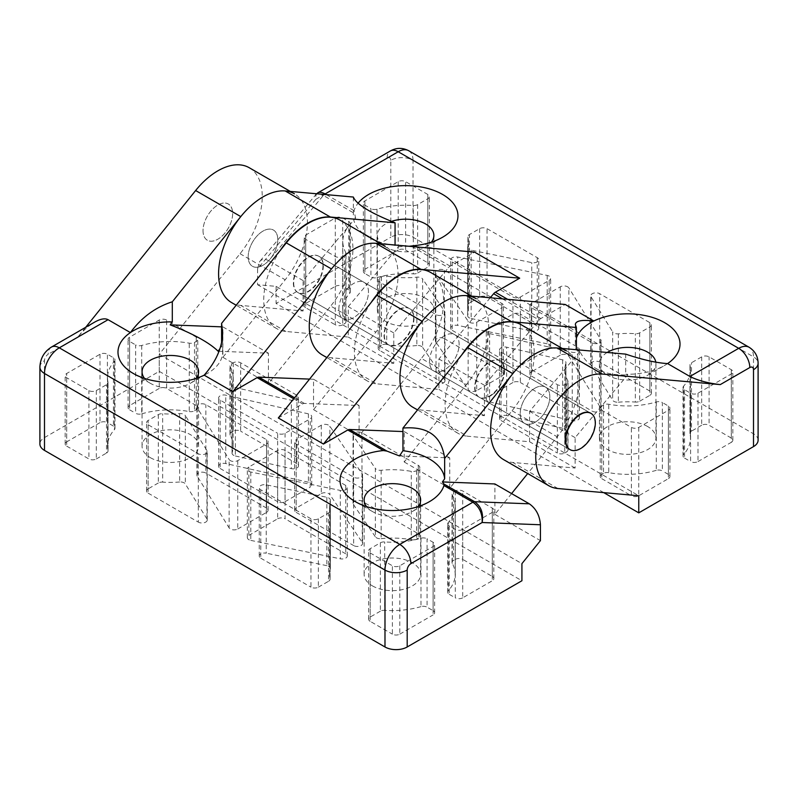 <?xml version="1.0" encoding="UTF-8"?>
<svg xmlns="http://www.w3.org/2000/svg" width="798" height="798" viewBox="0 0 798 798"><rect width="100%" height="100%" fill="white"/><g stroke="black" fill="none" stroke-linecap="round" stroke-linejoin="round"><path stroke-width="0.6" stroke-dasharray="3.99 2.99" d="M113.446 357.733L113.446 426.112A5.237 3.022 180 0 1 114.982 428.247A5.237 3.022 180 0 1 114.413 429.623L114.413 361.245A5.237 3.022 180 0 0 114.982 359.868A5.237 3.022 180 0 0 113.446 357.733L107.411 354.252A5.237 3.022 180 0 0 100.009 354.252L66.703 373.484A5.237 3.022 180 0 0 65.167 375.619A5.237 3.022 180 0 0 66.703 377.753L88.907 390.571A5.237 3.022 180 0 0 96.309 390.571L106.503 384.696A5.237 3.022 180 0 0 108.029 382.551A5.237 3.022 180 0 0 107.999 382.182A62.803 36.259 180 0 1 107.521 377.753A62.803 36.259 180 0 1 114.413 361.245M107.999 382.182L107.999 450.561A62.803 36.259 180 0 1 107.521 446.132A62.803 36.259 180 0 1 114.413 429.623M141.735 345.464L141.735 413.843A5.237 3.022 180 0 1 135.66 413.294L135.66 344.916A5.237 3.022 180 0 0 141.735 345.464A62.803 36.259 180 0 1 189.236 343.17A5.237 3.022 180 0 0 194.503 342.432L196.238 341.434A5.237 3.022 180 0 0 197.774 339.29A5.237 3.022 180 0 0 196.238 337.155L166.632 320.068A5.237 3.022 180 0 0 159.231 320.068L129.625 337.155A5.237 3.022 180 0 0 128.089 339.29A5.237 3.022 180 0 0 129.625 341.434L135.66 344.916M141.735 413.843A62.803 36.259 180 0 1 189.236 411.549L189.236 343.17M235.36 387.599L235.36 455.967A5.237 3.022 180 0 1 232.038 453.154A5.237 3.022 180 0 1 232.128 452.616L232.128 384.237A5.237 3.022 180 0 0 232.038 384.786A5.237 3.022 180 0 0 235.36 387.599L291.35 400.257A5.237 3.022 180 0 0 298.492 397.444A5.237 3.022 180 0 0 296.956 395.309L240.647 362.801A5.237 3.022 180 0 0 233.245 362.801L231.52 363.798A5.237 3.022 180 0 0 229.984 365.933A5.237 3.022 180 0 0 230.223 366.841A62.803 36.259 180 0 1 233.136 377.753A62.803 36.259 180 0 1 232.128 384.237M230.223 366.841L230.223 435.219A62.803 36.259 180 0 1 233.136 446.132A62.803 36.259 180 0 1 232.128 452.616M179.64 413.613L179.64 481.992A5.237 3.022 180 0 1 185.345 483.967L185.345 415.588A5.237 3.022 180 0 0 179.64 413.613A62.803 36.259 180 0 1 162.652 413.743A5.237 3.022 180 0 0 158.313 414.601L148.129 420.486A5.237 3.022 180 0 0 146.593 422.621A5.237 3.022 180 0 0 148.129 424.765L198.313 453.733A5.237 3.022 180 0 0 204.019 454.391A5.237 3.022 180 0 0 207.251 451.598A5.237 3.022 180 0 0 206.941 450.591L185.345 415.588M179.64 481.992A62.803 36.259 180 0 1 162.652 482.122L162.652 413.743M148.129 424.765L148.129 493.134A5.237 3.022 180 0 1 146.593 490.999A5.237 3.022 180 0 1 148.129 488.865L148.129 420.486M148.129 493.134L198.313 522.111L198.313 453.733M158.313 414.601L158.313 482.98A5.237 3.022 180 0 1 162.652 482.122M107.999 450.561A5.237 3.022 180 0 1 108.029 450.93A5.237 3.022 180 0 1 106.503 453.065L106.503 384.696M194.503 342.432L194.503 410.8A5.237 3.022 180 0 1 189.236 411.549M194.503 410.8L196.238 409.803L196.238 341.434M196.238 337.155L196.238 405.534A5.237 3.022 180 0 1 197.774 407.668A5.237 3.022 180 0 1 196.238 409.803M196.238 405.534L166.632 388.436L166.632 320.068M159.231 320.068L159.231 388.436A5.237 3.022 180 0 1 166.632 388.436M159.231 388.436L129.625 405.534L129.625 337.155M129.625 341.434L129.625 409.803A5.237 3.022 180 0 1 128.089 407.668A5.237 3.022 180 0 1 129.625 405.534M100.009 354.252L100.009 422.631A5.237 3.022 180 0 1 107.411 422.631L107.411 354.252M100.009 422.631L66.703 441.853L66.703 373.484M66.703 377.753L66.703 446.132A5.237 3.022 180 0 1 65.167 443.997A5.237 3.022 180 0 1 66.703 441.853M66.703 446.132L88.907 458.95L88.907 390.571M96.309 390.571L96.309 458.95A5.237 3.022 180 0 1 88.907 458.95M206.941 450.591L206.941 518.959A5.237 3.022 180 0 1 207.251 519.977A5.237 3.022 180 0 1 204.019 522.77A5.237 3.022 180 0 1 198.313 522.111M237.744 460.626L237.744 529.004A5.237 3.022 180 0 1 229.116 527.877L229.116 459.498A5.237 3.022 180 0 0 237.744 460.626L266.552 443.987A5.237 3.022 180 0 0 268.088 441.853A5.237 3.022 180 0 0 266.552 439.718L205.854 404.676A5.237 3.022 180 0 0 200.148 404.017A5.237 3.022 180 0 0 196.916 406.81A5.237 3.022 180 0 0 197.226 407.828L229.116 459.498M197.226 407.828L197.226 476.197L229.116 527.877M266.552 439.718L266.552 508.097A5.237 3.022 180 0 1 268.088 510.231A5.237 3.022 180 0 1 266.552 512.366L266.552 443.987M237.744 529.004L266.552 512.366M285.056 433.304L285.056 501.683A5.237 3.022 180 0 1 277.654 501.683L277.654 433.304A5.237 3.022 180 0 0 285.056 433.304L310.193 418.8A5.237 3.022 180 0 0 311.719 416.666A5.237 3.022 180 0 0 308.397 413.853L225.764 395.16A5.237 3.022 180 0 0 218.622 397.973A5.237 3.022 180 0 0 220.158 400.107L277.654 433.304M285.056 501.683L310.193 487.179L310.193 418.8M308.397 413.853L308.397 482.221A5.237 3.022 180 0 1 311.719 485.034A5.237 3.022 180 0 1 310.193 487.179M308.397 482.221L225.764 463.538L225.764 395.16M296.956 395.309L296.956 463.678A5.237 3.022 180 0 1 298.492 465.823A5.237 3.022 180 0 1 291.35 468.635L291.35 400.257M235.36 455.967L291.35 468.635M233.245 362.801L233.245 431.169A5.237 3.022 180 0 1 240.647 431.169L240.647 362.801M296.956 463.678L240.647 431.169M230.223 435.219A5.237 3.022 180 0 1 229.984 434.312A5.237 3.022 180 0 1 231.52 432.167L231.52 363.798M233.245 431.169L231.52 432.167M197.226 476.197A5.237 3.022 180 0 1 196.916 475.189A5.237 3.022 180 0 1 200.148 472.396A5.237 3.022 180 0 1 205.854 473.044L205.854 404.676M266.552 508.097L205.854 473.044M220.158 400.107L220.158 468.486A5.237 3.022 180 0 1 218.622 466.351A5.237 3.022 180 0 1 225.764 463.538M220.158 468.486L277.654 501.683M206.941 518.959L185.345 483.967M158.313 482.98L148.129 488.865M96.309 458.95L106.503 453.065M113.446 426.112L107.411 422.631M129.625 409.803L135.66 413.294M420.975 538.241L420.975 606.62A5.237 3.022 180 0 1 427.06 607.168L427.06 538.8L433.095 542.281A5.237 3.022 180 0 1 434.631 544.416A5.237 3.022 180 0 1 433.095 546.55L399.788 565.782A5.237 3.022 180 0 1 392.387 565.782L370.182 552.964A5.237 3.022 180 0 1 368.646 550.829A5.237 3.022 180 0 1 370.182 548.695L380.367 542.81A5.237 3.022 180 0 1 384.706 541.942A62.803 36.259 0 0 0 420.975 538.241A5.237 3.022 180 0 1 427.06 538.8M433.095 542.281L433.095 610.66L427.06 607.168M449.264 525.972L449.264 594.35A5.237 3.022 180 0 1 447.738 592.216A5.237 3.022 180 0 1 448.306 590.839L448.306 522.461A62.803 36.259 0 0 0 455.189 505.952A62.803 36.259 0 0 0 452.276 495.049A5.237 3.022 180 0 1 452.037 494.132A5.237 3.022 180 0 1 453.573 491.997L455.299 490.999A5.237 3.022 180 0 1 462.7 490.999L492.306 508.097A5.237 3.022 180 0 1 493.842 510.231A5.237 3.022 180 0 1 492.306 512.366L462.7 529.463A5.237 3.022 180 0 1 455.299 529.463L449.264 525.972A5.237 3.022 180 0 1 447.738 523.837A5.237 3.022 180 0 1 448.306 522.461M452.276 495.049L452.276 563.418A62.803 36.259 180 0 1 455.189 574.331A62.803 36.259 180 0 1 448.306 590.839M381.155 470.281L381.155 538.66A5.237 3.022 180 0 1 375.339 536.785L375.339 468.406L353.414 436.087A5.237 3.022 180 0 1 353.045 434.99A5.237 3.022 180 0 1 356.277 432.197A5.237 3.022 180 0 1 361.983 432.845L418.292 465.364A5.237 3.022 180 0 1 419.828 467.498A5.237 3.022 180 0 1 418.292 469.633L416.566 470.63A5.237 3.022 180 0 1 411.289 471.379A62.803 36.259 0 0 0 381.155 470.281A5.237 3.022 180 0 1 375.339 468.406M381.155 538.66A62.803 36.259 180 0 1 411.289 539.747L411.289 471.379M326.851 497.284L326.851 565.662A5.237 3.022 180 0 1 330.332 568.505A5.237 3.022 180 0 1 330.272 568.954L330.272 500.585A62.803 36.259 0 0 0 329.584 505.952A62.803 36.259 0 0 0 330.053 510.391A5.237 3.022 180 0 1 330.093 510.76A5.237 3.022 180 0 1 328.557 512.895L318.372 518.78A5.237 3.022 180 0 1 310.961 518.78L260.776 489.802A5.237 3.022 180 0 1 259.25 487.668A5.237 3.022 180 0 1 266.233 484.815L326.851 497.284A5.237 3.022 180 0 1 330.332 500.137A5.237 3.022 180 0 1 330.272 500.585M330.053 510.391L330.053 578.759A62.803 36.259 180 0 1 329.584 574.331A62.803 36.259 180 0 1 330.272 568.954M318.372 518.78L318.372 587.148A5.237 3.022 180 0 1 310.961 587.148L310.961 518.78M318.372 587.148L328.557 581.273L328.557 512.895M330.053 578.759A5.237 3.022 180 0 1 330.093 579.129A5.237 3.022 180 0 1 328.557 581.273M380.367 542.81L380.367 611.188A5.237 3.022 180 0 1 384.706 610.32L384.706 541.942M380.367 611.188L370.182 617.063L370.182 548.695M452.276 563.418A5.237 3.022 180 0 1 452.037 562.51A5.237 3.022 180 0 1 453.573 560.376L453.573 491.997M455.299 490.999L455.299 559.378L453.573 560.376M455.299 559.378A5.237 3.022 180 0 1 462.7 559.378L462.7 490.999M492.306 508.097L492.306 576.465L462.7 559.378M492.306 576.465A5.237 3.022 180 0 1 493.842 578.61A5.237 3.022 180 0 1 492.306 580.745L492.306 512.366M462.7 529.463L462.7 597.832L492.306 580.745M462.7 597.832A5.237 3.022 180 0 1 455.299 597.832L455.299 529.463M449.264 594.35L455.299 597.832M433.095 610.66A5.237 3.022 180 0 1 434.631 612.794A5.237 3.022 180 0 1 433.095 614.929L433.095 546.55M399.788 565.782L399.788 634.161A5.237 3.022 180 0 1 392.387 634.161L392.387 565.782M370.182 552.964L370.182 621.343L392.387 634.161M370.182 621.343A5.237 3.022 180 0 1 368.646 619.208A5.237 3.022 180 0 1 370.182 617.063M260.776 489.802L260.776 558.181A5.237 3.022 180 0 1 259.25 556.036A5.237 3.022 180 0 1 266.233 553.194L266.233 484.815M326.851 565.662L266.233 553.194M250.791 472.017L250.791 540.396A5.237 3.022 180 0 1 247.32 537.543A5.237 3.022 180 0 1 248.846 535.408L248.846 467.039L277.654 450.401A5.237 3.022 180 0 1 285.056 450.401L345.763 485.443A5.237 3.022 180 0 1 347.29 487.588A5.237 3.022 180 0 1 340.307 490.431L250.791 472.017A5.237 3.022 180 0 1 247.32 469.174A5.237 3.022 180 0 1 248.846 467.039M277.654 450.401L277.654 518.78L248.846 535.408M277.654 518.78A5.237 3.022 180 0 1 285.056 518.78L285.056 450.401M296.158 443.987L296.158 512.366A5.237 3.022 180 0 1 294.632 510.231A5.237 3.022 180 0 1 296.158 508.097L296.158 439.718L321.295 425.214A5.237 3.022 180 0 1 329.863 426.242L362.232 473.952A5.237 3.022 180 0 1 362.601 475.049A5.237 3.022 180 0 1 359.369 477.842A5.237 3.022 180 0 1 353.664 477.194L296.158 443.987A5.237 3.022 180 0 1 294.632 441.853A5.237 3.022 180 0 1 296.158 439.718M321.295 425.214L321.295 493.583L296.158 508.097M321.295 493.583A5.237 3.022 180 0 1 329.863 494.62L329.863 426.242M362.232 473.952L362.232 542.331L329.863 494.62M353.414 436.087L353.414 504.466A5.237 3.022 180 0 1 353.045 503.358A5.237 3.022 180 0 1 356.277 500.565A5.237 3.022 180 0 1 361.983 501.224L361.983 432.845M418.292 465.364L418.292 533.732L361.983 501.224M418.292 533.732A5.237 3.022 180 0 1 419.828 535.867A5.237 3.022 180 0 1 418.292 538.012L418.292 469.633M416.566 470.63L416.566 539.009A5.237 3.022 180 0 1 411.289 539.747M345.763 485.443L345.763 553.822A5.237 3.022 180 0 1 347.29 555.957A5.237 3.022 180 0 1 340.307 558.809L340.307 490.431M250.791 540.396L340.307 558.809M362.232 542.331A5.237 3.022 180 0 1 362.601 543.428A5.237 3.022 180 0 1 359.369 546.221A5.237 3.022 180 0 1 353.664 545.563L353.664 477.194M296.158 512.366L353.664 545.563M345.763 553.822L285.056 518.78M260.776 558.181L310.961 587.148M353.414 504.466L375.339 536.785M416.566 539.009L418.292 538.012M420.975 606.62A62.803 36.259 180 0 1 384.706 610.32M399.788 634.161L433.095 614.929M249.245 167.73A62.803 36.259 -60 0 1 240.048 253.714L159.231 354.252L159.231 371.349L44.498 437.583A15.701 9.067 0 0 0 39.9 443.997M85.705 327.29L77.735 337.195C83.062 330.661 88.678 325.654 94.583 322.163M278.312 417.972L302.642 403.928A5.237 3.022 120 0 1 304.377 403.429L359.08 405.534L359.08 435.927L421.394 358.412L466.541 384.476L404.227 462.002L404.227 431.598L402.94 431.548M159.231 371.349L521.922 580.745M372.397 585.872A28.259 16.319 0 0 0 403.199 589.413A28.259 16.319 0 0 0 420.646 574.331A28.259 16.319 0 0 0 392.387 558.011A28.259 16.319 0 0 0 364.127 574.331A28.259 16.319 0 0 0 372.397 585.872M150.343 457.673A28.259 16.319 0 0 0 181.146 461.204A28.259 16.319 0 0 0 198.592 446.132A28.259 16.319 0 0 0 170.333 429.813A28.259 16.319 0 0 0 142.064 446.132A28.259 16.319 0 0 0 150.343 457.673M380.935 243.759L385.065 246.143A62.803 36.259 -60 0 1 375.868 332.128L313.554 409.643L313.554 379.25L359.08 405.534M313.554 379.25L309.564 379.1M366.551 506.6A28.259 16.319 0 0 0 372.397 511.508A28.259 16.319 0 0 0 412.366 511.508A28.259 16.319 0 0 0 418.212 506.6M372.397 511.508L355.379 501.683M338.861 309.085A20.938 12.09 -60 0 1 347.998 288.018A20.938 12.09 -60 0 1 364.127 282.412A20.938 12.09 -60 0 1 364.127 306.582A20.938 12.09 -60 0 1 343.2 318.671A20.938 12.09 -60 0 1 338.861 309.085M293.704 283.021A20.938 12.09 120 0 0 298.043 292.607A20.938 12.09 120 0 0 318.981 280.517A20.938 12.09 120 0 0 318.981 256.338A20.938 12.09 120 0 0 302.851 261.953A20.938 12.09 120 0 0 293.704 283.021M429.533 361.434A20.938 12.09 -60 0 1 438.671 340.367A20.938 12.09 -60 0 1 454.8 334.761A20.938 12.09 -60 0 1 454.8 358.93A20.938 12.09 -60 0 1 433.873 371.02A20.938 12.09 -60 0 1 429.533 361.434M384.377 335.369A20.938 12.09 120 0 0 388.716 344.955A20.938 12.09 120 0 0 409.653 332.866A20.938 12.09 120 0 0 409.653 308.686A20.938 12.09 120 0 0 393.524 314.302A20.938 12.09 120 0 0 384.377 335.369M549.812 396.686A20.938 12.09 -60 0 1 540.675 417.763A20.938 12.09 -60 0 1 524.545 423.369A20.938 12.09 -60 0 1 520.206 413.783A20.938 12.09 -60 0 1 529.343 392.716A20.938 12.09 -60 0 1 545.473 387.11A20.938 12.09 -60 0 1 549.812 396.686A20.938 12.09 120 0 0 545.473 387.11A20.938 12.09 120 0 0 524.545 399.19A20.938 12.09 120 0 0 524.545 423.369A20.938 12.09 120 0 0 540.675 417.763A20.938 12.09 120 0 0 549.812 396.686M475.049 387.718A20.938 12.09 120 0 0 479.389 397.304A20.938 12.09 120 0 0 500.326 385.215A20.938 12.09 120 0 0 500.326 361.035A20.938 12.09 120 0 0 484.196 366.651A20.938 12.09 120 0 0 475.049 387.718M248.188 256.737A20.938 12.09 -60 0 1 257.325 235.669A20.938 12.09 -60 0 1 273.455 230.063A20.938 12.09 -60 0 1 273.455 254.233A20.938 12.09 -60 0 1 252.527 266.323A20.938 12.09 -60 0 1 248.188 256.737A20.938 12.09 120 0 0 252.527 266.323A20.938 12.09 120 0 0 268.657 260.707A20.938 12.09 120 0 0 277.794 239.639A20.938 12.09 120 0 0 273.455 230.063A20.938 12.09 120 0 0 257.325 235.669A20.938 12.09 120 0 0 248.188 256.737M203.031 230.672A20.938 12.09 120 0 0 207.37 240.248A20.938 12.09 120 0 0 228.308 228.168A20.938 12.09 120 0 0 228.308 203.989A20.938 12.09 120 0 0 212.178 209.595A20.938 12.09 120 0 0 203.031 230.672A20.938 12.09 120 0 0 207.37 240.248A20.938 12.09 120 0 0 228.308 228.168A20.938 12.09 120 0 0 228.308 203.989A20.938 12.09 120 0 0 212.178 209.595A20.938 12.09 120 0 0 203.031 230.672M220.058 348.377L221.595 346.023A52.339 30.214 180 0 1 222.672 352.118A52.339 30.214 180 0 1 207.34 373.484A52.339 30.214 180 0 1 204.168 375.17M221.595 346.023L221.595 342.601M511.588 493.583L494.9 514.351L494.9 483.947M562.281 348.457L566.41 350.841A62.803 36.259 -60 0 1 557.213 436.825L527.707 473.543M290.263 191.41L294.392 193.794A62.803 36.259 -60 0 1 285.195 279.779L222.881 357.295L222.881 326.901L221.595 326.851M521.264 324.776A62.803 36.259 -60 0 1 512.067 410.761L449.753 488.276L449.753 457.882L399.509 455.947M144.498 378.392A28.259 16.319 0 0 0 150.343 383.309A28.259 16.319 0 0 0 190.313 383.309A28.259 16.319 0 0 0 196.158 378.392M150.343 383.309L133.316 373.484M218.163 351.25L268.407 353.185L268.407 383.579L330.721 306.063L375.868 332.128M222.881 326.901L268.407 353.185M339.918 220.078A62.803 36.259 -60 0 1 330.721 306.063M471.608 296.108L475.738 298.492A62.803 36.259 -60 0 1 466.541 384.476M430.591 272.427A62.803 36.259 -60 0 1 421.394 358.412M222.881 357.295L268.407 383.579M313.554 409.643L359.08 435.927M404.227 462.002L449.753 488.276M404.227 431.598L449.753 457.882M494.9 514.351L540.426 540.625M159.231 354.252L521.922 563.647M684.554 389.713L684.554 458.082A5.237 3.022 180 0 1 683.018 455.947A5.237 3.022 180 0 1 683.587 454.571L683.587 386.192A5.237 3.022 180 0 0 683.018 387.569A5.237 3.022 180 0 0 684.554 389.713L690.589 393.195A5.237 3.022 180 0 0 697.991 393.195L731.297 373.963A5.237 3.022 180 0 0 732.833 371.828A5.237 3.022 180 0 0 731.297 369.693L709.093 356.866A5.237 3.022 180 0 0 701.691 356.866L691.497 362.751A5.237 3.022 180 0 0 689.971 364.886A5.237 3.022 180 0 0 690.001 365.255A62.803 36.259 180 0 1 690.479 369.693A62.803 36.259 180 0 1 683.587 386.192M690.001 365.255L690.001 433.633A62.803 36.259 180 0 1 690.479 438.062A62.803 36.259 180 0 1 683.587 454.571M656.265 401.973L656.265 470.351A5.237 3.022 180 0 1 662.34 470.91L662.34 402.531A5.237 3.022 180 0 0 656.265 401.973A62.803 36.259 180 0 1 608.764 404.267A5.237 3.022 180 0 0 603.497 405.015L601.762 406.012A5.237 3.022 180 0 0 600.226 408.147A5.237 3.022 180 0 0 601.762 410.292L631.368 427.379A5.237 3.022 180 0 0 638.769 427.379L668.375 410.292A5.237 3.022 180 0 0 669.911 408.147A5.237 3.022 180 0 0 668.375 406.012L662.34 402.531M656.265 470.351A62.803 36.259 180 0 1 608.764 472.645L608.764 404.267M562.64 359.848L562.64 428.227A5.237 3.022 180 0 1 565.962 431.04A5.237 3.022 180 0 1 565.872 431.578L565.872 363.2A5.237 3.022 180 0 0 565.962 362.661A5.237 3.022 180 0 0 562.64 359.848L506.65 347.19A5.237 3.022 180 0 0 499.508 350.003A5.237 3.022 180 0 0 501.044 352.137L557.353 384.646A5.237 3.022 180 0 0 564.755 384.646L566.48 383.648A5.237 3.022 180 0 0 568.016 381.514A5.237 3.022 180 0 0 567.777 380.606A62.803 36.259 180 0 1 564.864 369.693A62.803 36.259 180 0 1 565.872 363.2M567.777 380.606L567.777 448.975A62.803 36.259 180 0 1 564.864 438.062A62.803 36.259 180 0 1 565.872 431.578M618.36 333.833L618.36 402.202A5.237 3.022 180 0 1 612.655 400.227L612.655 331.858A5.237 3.022 180 0 0 618.36 333.833A62.803 36.259 180 0 1 635.348 333.704A5.237 3.022 180 0 0 639.687 332.836L649.871 326.951A5.237 3.022 180 0 0 651.407 324.816A5.237 3.022 180 0 0 649.871 322.681L599.687 293.704A5.237 3.022 180 0 0 593.981 293.056A5.237 3.022 180 0 0 590.749 295.839A5.237 3.022 180 0 0 591.059 296.856L612.655 331.858M618.36 402.202A62.803 36.259 180 0 1 635.348 402.072L635.348 333.704M649.871 322.681L649.871 391.06A5.237 3.022 180 0 1 651.407 393.195A5.237 3.022 180 0 1 649.871 395.329L649.871 326.951M649.871 391.06L599.687 362.083L599.687 293.704M639.687 332.836L639.687 401.214A5.237 3.022 180 0 1 635.348 402.072M690.001 433.633A5.237 3.022 180 0 1 689.971 433.264A5.237 3.022 180 0 1 691.497 431.129L691.497 362.751M603.497 405.015L603.497 473.394A5.237 3.022 180 0 1 608.764 472.645M603.497 473.394L601.762 474.391L601.762 406.012M601.762 410.292L601.762 478.66A5.237 3.022 180 0 1 600.226 476.526A5.237 3.022 180 0 1 601.762 474.391M601.762 478.66L631.368 495.758L631.368 427.379M638.769 427.379L638.769 495.758A5.237 3.022 180 0 1 631.368 495.758M317.584 192.996C315.998 194.143 315.429 196.238 315.868 199.291L257.574 268.836L257.574 284.706L276.078 286.362L638.769 495.758L668.375 478.66L668.375 410.292M668.375 406.012L668.375 474.391A5.237 3.022 180 0 1 669.911 476.526A5.237 3.022 180 0 1 668.375 478.66M697.991 393.195L697.991 461.573A5.237 3.022 180 0 1 690.589 461.573L690.589 393.195M697.991 461.573L731.297 442.341L731.297 373.963M731.297 369.693L731.297 438.062A5.237 3.022 180 0 1 732.833 440.207A5.237 3.022 180 0 1 731.297 442.341M731.297 438.062L709.093 425.244L709.093 356.866M701.691 356.866L701.691 425.244A5.237 3.022 180 0 1 709.093 425.244M591.059 296.856L591.059 365.235A5.237 3.022 180 0 1 590.749 364.217A5.237 3.022 180 0 1 593.981 361.424A5.237 3.022 180 0 1 599.687 362.083M560.256 286.821L560.256 355.19A5.237 3.022 180 0 1 568.884 356.317L568.884 287.938A5.237 3.022 180 0 0 560.256 286.821L531.448 303.449A5.237 3.022 180 0 0 529.912 305.584A5.237 3.022 180 0 0 531.448 307.729L592.146 342.771A5.237 3.022 180 0 0 597.852 343.429A5.237 3.022 180 0 0 601.084 340.636A5.237 3.022 180 0 0 600.774 339.619L568.884 287.938M600.774 339.619L600.774 407.997L568.884 356.317M531.448 307.729L531.448 376.097A5.237 3.022 180 0 1 529.912 373.963A5.237 3.022 180 0 1 531.448 371.828L531.448 303.449M560.256 355.19L531.448 371.828M512.944 314.133L512.944 382.511A5.237 3.022 180 0 1 520.346 382.511L520.346 314.133A5.237 3.022 180 0 0 512.944 314.133L487.807 328.646A5.237 3.022 180 0 0 486.281 330.781A5.237 3.022 180 0 0 489.603 333.594L572.236 352.287A5.237 3.022 180 0 0 579.378 349.474A5.237 3.022 180 0 0 577.842 347.329L520.346 314.133M512.944 382.511L487.807 397.015L487.807 328.646M489.603 333.594L489.603 401.973A5.237 3.022 180 0 1 486.281 399.16A5.237 3.022 180 0 1 487.807 397.015M489.603 401.973L572.236 420.656L572.236 352.287M501.044 352.137L501.044 420.516A5.237 3.022 180 0 1 499.508 418.371A5.237 3.022 180 0 1 506.65 415.559L506.65 347.19M562.64 428.227L506.65 415.559M564.755 384.646L564.755 453.025A5.237 3.022 180 0 1 557.353 453.025L557.353 384.646M501.044 420.516L557.353 453.025M567.777 448.975A5.237 3.022 180 0 1 568.016 449.882A5.237 3.022 180 0 1 566.48 452.027L566.48 383.648M564.755 453.025L566.48 452.027M600.774 407.997A5.237 3.022 180 0 1 601.084 409.005A5.237 3.022 180 0 1 597.852 411.798A5.237 3.022 180 0 1 592.146 411.15L592.146 342.771M531.448 376.097L592.146 411.15M577.842 347.329L577.842 415.708A5.237 3.022 180 0 1 579.378 417.843A5.237 3.022 180 0 1 572.236 420.656M577.842 415.708L520.346 382.511M591.059 365.235L612.655 400.227M639.687 401.214L649.871 395.329M701.691 425.244L691.497 431.129M684.554 458.082L690.589 461.573M668.375 474.391L662.34 470.91M377.025 209.206L377.025 277.574A5.237 3.022 180 0 1 370.94 277.026L370.94 208.647L364.905 205.166A5.237 3.022 180 0 1 363.369 203.031A5.237 3.022 180 0 1 364.905 200.887L398.212 181.655A5.237 3.022 180 0 1 405.613 181.655L427.818 194.483A5.237 3.022 180 0 1 429.354 196.617A5.237 3.022 180 0 1 427.818 198.752L417.633 204.637A5.237 3.022 180 0 1 413.294 205.495A62.803 36.259 0 0 0 377.025 209.206A5.237 3.022 180 0 1 370.94 208.647M364.905 205.166L364.905 273.534L370.94 277.026M348.736 221.465L348.736 289.844A5.237 3.022 180 0 1 350.262 291.978A5.237 3.022 180 0 1 349.694 293.355L349.694 224.976A62.803 36.259 0 0 0 342.811 241.485A62.803 36.259 0 0 0 345.724 252.397A5.237 3.022 180 0 1 345.963 253.305A5.237 3.022 180 0 1 344.427 255.45L342.701 256.447A5.237 3.022 180 0 1 335.3 256.447L305.694 239.35A5.237 3.022 180 0 1 304.158 237.215A5.237 3.022 180 0 1 305.694 235.081L335.3 217.984A5.237 3.022 180 0 1 342.701 217.984L348.736 221.465A5.237 3.022 180 0 1 350.262 223.6A5.237 3.022 180 0 1 349.694 224.976M345.724 252.397L345.724 320.776A62.803 36.259 180 0 1 342.811 309.863A62.803 36.259 180 0 1 349.694 293.355M416.845 277.165L416.845 345.534A5.237 3.022 180 0 1 422.661 347.409L422.661 279.031L444.586 311.36A5.237 3.022 180 0 1 444.955 312.457A5.237 3.022 180 0 1 441.723 315.25A5.237 3.022 180 0 1 436.017 314.592L379.708 282.083A5.237 3.022 180 0 1 378.172 279.948A5.237 3.022 180 0 1 379.708 277.814L381.434 276.816A5.237 3.022 180 0 1 386.711 276.068A62.803 36.259 0 0 0 416.845 277.165A5.237 3.022 180 0 1 422.661 279.031M416.845 345.534A62.803 36.259 180 0 1 386.711 344.447L386.711 276.068M471.149 250.153L471.149 318.532A5.237 3.022 180 0 1 467.668 315.689A5.237 3.022 180 0 1 467.728 315.24L467.728 246.861A62.803 36.259 0 0 0 468.416 241.485A62.803 36.259 0 0 0 467.947 237.056A5.237 3.022 180 0 1 467.907 236.687A5.237 3.022 180 0 1 469.443 234.552L479.628 228.667A5.237 3.022 180 0 1 487.039 228.667L537.224 257.644A5.237 3.022 180 0 1 538.75 259.779A5.237 3.022 180 0 1 531.767 262.622L471.149 250.153A5.237 3.022 180 0 1 467.668 247.31A5.237 3.022 180 0 1 467.728 246.861M467.947 237.056L467.947 305.435A62.803 36.259 180 0 1 468.416 309.863A62.803 36.259 180 0 1 467.728 315.24M479.628 228.667L479.628 297.046A5.237 3.022 180 0 1 487.039 297.046L487.039 228.667M479.628 297.046L469.443 302.921L469.443 234.552M467.947 305.435A5.237 3.022 180 0 1 467.907 305.065A5.237 3.022 180 0 1 469.443 302.921M417.633 204.637L417.633 273.016A5.237 3.022 180 0 1 413.294 273.874L413.294 205.495M417.633 273.016L427.818 267.131L427.818 198.752M345.724 320.776A5.237 3.022 180 0 1 345.963 321.684A5.237 3.022 180 0 1 344.427 323.818L344.427 255.45M342.701 256.447L342.701 324.816L344.427 323.818M342.701 324.816A5.237 3.022 180 0 1 335.3 324.816L335.3 256.447M305.694 239.35L305.694 307.729L335.3 324.816M305.694 307.729A5.237 3.022 180 0 1 304.158 305.594A5.237 3.022 180 0 1 305.694 303.449L305.694 235.081M335.3 217.984L335.3 286.362L305.694 303.449M335.3 286.362A5.237 3.022 180 0 1 342.701 286.362L342.701 217.984M348.736 289.844L342.701 286.362M364.905 273.534A5.237 3.022 180 0 1 363.369 271.4A5.237 3.022 180 0 1 364.905 269.265L364.905 200.887M398.212 181.655L398.212 250.033A5.237 3.022 180 0 1 405.613 250.033L405.613 181.655M427.818 194.483L427.818 262.851L405.613 250.033M427.818 262.851A5.237 3.022 180 0 1 429.354 264.996A5.237 3.022 180 0 1 427.818 267.131M537.224 257.644L537.224 326.013A5.237 3.022 180 0 1 538.75 328.158A5.237 3.022 180 0 1 531.767 331L531.767 262.622M471.149 318.532L531.767 331M547.209 275.43L547.209 343.798A5.237 3.022 180 0 1 550.68 346.651A5.237 3.022 180 0 1 549.154 348.786L549.154 280.407L520.346 297.046A5.237 3.022 180 0 1 512.944 297.046L452.237 261.993A5.237 3.022 180 0 1 450.71 259.859A5.237 3.022 180 0 1 457.693 257.016L547.209 275.43A5.237 3.022 180 0 1 550.68 278.273A5.237 3.022 180 0 1 549.154 280.407M520.346 297.046L520.346 365.414L549.154 348.786M520.346 365.414A5.237 3.022 180 0 1 512.944 365.414L512.944 297.046M501.842 303.449L501.842 371.828A5.237 3.022 180 0 1 503.368 373.963A5.237 3.022 180 0 1 501.842 376.097L501.842 307.729L476.705 322.232A5.237 3.022 180 0 1 468.137 321.195L435.768 273.495A5.237 3.022 180 0 1 435.399 272.387A5.237 3.022 180 0 1 438.631 269.594A5.237 3.022 180 0 1 444.336 270.253L501.842 303.449A5.237 3.022 180 0 1 503.368 305.584A5.237 3.022 180 0 1 501.842 307.729M476.705 322.232L476.705 390.611L501.842 376.097M476.705 390.611A5.237 3.022 180 0 1 468.137 389.574L468.137 321.195M435.768 273.495L435.768 341.873L468.137 389.574M444.586 311.36L444.586 379.728A5.237 3.022 180 0 1 444.955 380.836A5.237 3.022 180 0 1 441.723 383.629A5.237 3.022 180 0 1 436.017 382.97L436.017 314.592M379.708 282.083L379.708 350.462L436.017 382.97M379.708 350.462A5.237 3.022 180 0 1 378.172 348.327A5.237 3.022 180 0 1 379.708 346.182L379.708 277.814M381.434 276.816L381.434 345.185A5.237 3.022 180 0 1 386.711 344.447M452.237 261.993L452.237 330.372A5.237 3.022 180 0 1 450.71 328.237A5.237 3.022 180 0 1 457.693 325.385L457.693 257.016M547.209 343.798L457.693 325.385M435.768 341.873A5.237 3.022 180 0 1 435.399 340.766A5.237 3.022 180 0 1 438.631 337.973A5.237 3.022 180 0 1 444.336 338.631L444.336 270.253M501.842 371.828L444.336 338.631M452.237 330.372L512.944 365.414M537.224 326.013L487.039 297.046M444.586 379.728L422.661 347.409M381.434 345.185L379.708 346.182M377.025 277.574A62.803 36.259 180 0 1 413.294 273.874M398.212 250.033L364.905 269.265M758.1 440.207A15.701 9.067 0 0 0 753.502 433.793L413.015 237.215A15.701 9.067 0 0 0 390.811 237.215L390.811 160.288A15.701 9.067 180 0 1 413.015 160.288L413.015 237.215M409.115 246.273L398.491 246.712L395.06 245.445A52.339 30.214 180 0 1 368.606 237.215A52.339 30.214 180 0 1 353.344 217.395L355.569 217.984L354.053 210.652A52.339 30.214 180 0 1 358.023 203.271M322.262 354.93A62.803 36.259 120 0 0 331.459 357.773L393.773 363.339L393.773 332.936L448.466 267.669A5.237 3.022 120 0 1 450.212 266.163L474.541 252.118M412.935 407.279A62.803 36.259 120 0 0 422.132 410.122L484.446 415.688L484.446 385.284L539.139 320.028A5.237 3.022 120 0 1 540.884 318.512L565.213 304.467M603.747 492.625L276.078 303.449L390.811 237.215M425.603 298.322A28.259 16.319 0 0 0 394.801 294.791A28.259 16.319 0 0 0 377.354 309.863A28.259 16.319 0 0 0 405.613 326.183A28.259 16.319 0 0 0 433.873 309.863A28.259 16.319 0 0 0 425.603 298.322M647.657 426.531A28.259 16.319 0 0 0 616.854 422.99A28.259 16.319 0 0 0 599.408 438.062A28.259 16.319 0 0 0 627.667 454.381A28.259 16.319 0 0 0 655.936 438.062A28.259 16.319 0 0 0 647.657 426.531M390.811 160.288A5.237 3.022 120 0 0 387.11 158.154L315.868 199.291L315.898 194.463L316.886 193.784M320.547 194.114L323.38 195.45A5.237 3.022 -60 0 1 324.377 194.463M257.574 268.836L259.749 261.455C262.023 258.961 264.996 258.712 268.677 260.717L323.38 195.45L354.172 213.236M276.078 286.362L276.078 303.449M490.241 297.774L438.92 359.01L438.92 389.404L376.606 383.838L331.459 357.773M484.446 385.284L438.92 359.01M391.439 221.385A28.259 16.319 0 0 0 377.354 235.5A28.259 16.319 0 0 0 385.634 247.041A28.259 16.319 0 0 0 401.454 251.639A28.259 16.319 0 0 0 425.603 247.041A28.259 16.319 0 0 0 431.449 242.123M459.139 344.337A20.938 12.09 120 0 0 454.8 334.761A20.938 12.09 120 0 0 433.873 346.841A20.938 12.09 120 0 0 433.873 371.02A20.938 12.09 120 0 0 450.002 365.414A20.938 12.09 120 0 0 459.139 344.337M504.296 370.412A20.938 12.09 -60 0 1 495.149 391.479A20.938 12.09 -60 0 1 479.019 397.085A20.938 12.09 -60 0 1 479.019 372.915A20.938 12.09 -60 0 1 499.957 360.826A20.938 12.09 -60 0 1 504.296 370.412M368.467 291.988A20.938 12.09 120 0 0 364.127 282.412A20.938 12.09 120 0 0 343.2 294.492A20.938 12.09 120 0 0 343.2 318.671A20.938 12.09 120 0 0 359.329 313.065A20.938 12.09 120 0 0 368.467 291.988M413.623 318.063A20.938 12.09 -60 0 1 404.476 339.13A20.938 12.09 -60 0 1 388.347 344.736A20.938 12.09 -60 0 1 388.347 320.567A20.938 12.09 -60 0 1 409.284 308.477A20.938 12.09 -60 0 1 413.623 318.063M322.951 265.714A20.938 12.09 -60 0 1 313.804 286.781A20.938 12.09 -60 0 1 297.674 292.387A20.938 12.09 -60 0 1 297.674 268.218A20.938 12.09 -60 0 1 318.611 256.128A20.938 12.09 -60 0 1 322.951 265.714M500.326 361.035L590.63 413.174A20.938 12.09 -60 0 1 594.969 422.76A20.938 12.09 -60 0 1 585.822 443.828A20.938 12.09 -60 0 1 569.692 449.434L479.389 397.304M353.344 197.046L353.344 217.395M667.597 363.589A52.339 30.214 180 0 1 664.684 365.414A52.339 30.214 180 0 1 625.702 374.242L627.797 374.781L625.802 374.88C614.171 375.319 604.166 373.155 595.807 368.387C588.824 364.317 583.498 358.661 579.837 351.409L576.405 350.142A52.339 30.214 180 0 1 575.328 344.048A52.339 30.214 180 0 1 576.405 337.953M625.702 354.122L625.702 374.242M231.59 302.582A62.803 36.259 120 0 0 240.787 305.425L303.1 310.991L303.1 280.587L355.569 217.984M503.608 459.628A62.803 36.259 120 0 0 512.805 462.471L575.119 468.037L575.119 437.633L627.797 374.781M280.407 250.223A62.803 36.259 120 0 0 276.736 328.646A62.803 36.259 120 0 0 285.933 331.489L348.247 337.055L348.247 306.661L398.491 246.712M303.1 280.587L268.677 260.717M607.178 352.467A28.259 16.319 0 0 0 599.408 363.708A28.259 16.319 0 0 0 607.687 375.25A28.259 16.319 0 0 0 626.61 380.008A28.259 16.319 0 0 0 647.657 375.25A28.259 16.319 0 0 0 655.936 363.708A28.259 16.319 0 0 0 655.806 362.162M579.837 351.409L529.593 411.359L529.593 441.753L467.279 436.187L422.132 410.122M575.119 437.633L529.593 411.359M461.753 354.92A62.803 36.259 120 0 0 458.082 433.344A62.803 36.259 120 0 0 467.279 436.187M371.08 302.572A62.803 36.259 120 0 0 367.409 380.995A62.803 36.259 120 0 0 376.606 383.838M575.119 468.037L529.593 441.753M484.446 415.688L438.92 389.404M393.773 363.339L348.247 337.055M393.773 332.936L348.247 306.661M303.1 310.991L257.574 284.706M39.9 367.07A15.701 9.067 180 0 1 44.498 360.656L44.498 437.583M51.451 347.06A15.701 9.067 -120 0 0 48.199 354.252A5.237 3.022 120 0 0 44.498 360.656M77.735 337.195L48.199 354.252M293.734 398.791L302.642 403.928M304.377 403.429L294.562 397.753M512.067 410.761L557.213 436.825M240.048 253.714L285.195 279.779M753.502 369.693L753.502 356.866A15.701 9.067 180 0 1 758.1 363.28M408.676 150.712A20.938 12.09 -60 0 1 413.015 160.288L753.502 356.866A20.938 12.09 120 0 0 749.162 347.29M354.053 210.652L326.302 194.632M450.212 266.163L416.975 246.981M540.884 318.512L507.648 299.33M387.11 158.154A15.701 9.067 60 0 1 390.362 150.972M502.501 298.871L539.139 320.028M411.828 246.522L448.466 267.669M285.933 331.489L240.787 305.425M557.952 488.536L512.805 462.471M114.982 428.247L114.982 359.868M107.521 377.753L107.521 446.132M232.038 453.154L232.038 384.786M233.136 377.753L233.136 446.132M146.593 490.999L146.593 422.621M108.029 450.93L108.029 382.551M197.774 407.668L197.774 339.29M128.089 407.668L128.089 339.29M65.167 443.997L65.167 375.619M207.251 519.977L207.251 451.598M268.088 510.231L268.088 441.853M311.719 485.034L311.719 416.666M298.492 465.823L298.492 397.444M229.984 434.312L229.984 365.933M196.916 475.189L196.916 406.81M218.622 466.351L218.622 397.973M447.738 592.216L447.738 523.837M455.189 574.331L455.189 505.952M330.332 568.505L330.332 500.137M329.584 574.331L329.584 505.952M330.093 579.129L330.093 510.76M452.037 562.51L452.037 494.132M493.842 578.61L493.842 510.231M434.631 612.794L434.631 544.416M368.646 619.208L368.646 550.829M259.25 556.036L259.25 487.668M247.32 537.543L247.32 469.174M294.632 510.231L294.632 441.853M353.045 503.358L353.045 434.99M419.828 535.867L419.828 467.498M347.29 555.957L347.29 487.588M362.601 543.428L362.601 475.049M412.366 511.508L429.394 501.683M298.043 292.607L388.347 344.736M318.981 256.338L409.284 308.477M388.716 344.955L479.019 397.085M409.653 308.686L499.957 360.826M569.692 449.434L297.674 292.387M590.63 413.174L318.611 256.128M222.672 352.118L222.672 332.636M420.646 574.331L420.646 499.977M364.127 574.331L364.127 499.977M190.313 383.309L207.34 373.484M198.592 446.132L198.592 371.768M142.064 446.132L142.064 371.768M683.018 455.947L683.018 387.569M690.479 369.693L690.479 438.062M565.962 431.04L565.962 362.661M564.864 369.693L564.864 438.062M651.407 393.195L651.407 324.816M689.971 433.264L689.971 364.886M600.226 476.526L600.226 408.147M669.911 476.526L669.911 408.147M732.833 440.207L732.833 371.828M590.749 364.217L590.749 295.839M529.912 373.963L529.912 305.584M486.281 399.16L486.281 330.781M499.508 418.371L499.508 350.003M568.016 449.882L568.016 381.514M601.084 409.005L601.084 340.636M579.378 417.843L579.378 349.474M350.262 291.978L350.262 223.6M342.811 309.863L342.811 241.485M467.668 315.689L467.668 247.31M468.416 309.863L468.416 241.485M467.907 305.065L467.907 236.687M345.963 321.684L345.963 253.305M304.158 305.594L304.158 237.215M363.369 271.4L363.369 203.031M429.354 264.996L429.354 196.617M538.75 328.158L538.75 259.779M550.68 346.651L550.68 278.273M503.368 373.963L503.368 305.584M444.955 380.836L444.955 312.457M378.172 348.327L378.172 279.948M450.71 328.237L450.71 259.859M435.399 340.766L435.399 272.387M316.567 193.764L259.749 261.455M425.603 247.041L442.621 237.215M385.634 247.041L368.606 237.215M575.328 344.048L575.328 324.567M433.873 309.863L433.873 235.5M377.354 309.863L377.354 235.5M647.657 375.25L664.684 365.414M607.687 375.25L595.807 368.387M655.936 438.062L655.936 363.708M599.408 438.062L599.408 363.708M276.736 328.646L236.178 305.235M367.409 380.995L326.851 357.584M458.082 433.344L417.524 409.933"/><path stroke-width="1.2" d="M44.498 450.401L44.498 373.484A15.701 9.067 180 0 1 39.9 367.07L39.9 443.997A15.701 9.067 0 0 0 44.498 450.401L384.985 646.979A15.701 9.067 0 0 0 407.189 646.979L407.189 570.061A15.701 9.067 180 0 1 384.985 570.061L384.985 646.979M443.947 485.513A52.339 30.214 180 0 1 429.394 501.683A52.339 30.214 180 0 1 355.379 501.683A52.339 30.214 180 0 1 342.482 471.199A52.339 30.214 180 0 1 383.389 450.551L386.99 451.119L399.509 455.947L402.94 450.72A52.339 30.214 180 0 1 444.656 478.77L442.431 481.932L443.828 483.937L443.947 485.513L472.885 502.221L399.788 544.416A20.938 12.09 120 0 0 384.985 570.061L44.498 373.484A20.938 12.09 -60 0 1 59.301 347.838A15.701 9.067 -120 0 0 51.451 347.06L94.583 322.163C100.448 318.861 104.937 318.033 108.069 319.689L130.403 332.576A52.339 30.214 180 0 1 172.298 321.913L170.203 324.876L172.198 325.644C194.233 334.332 209.555 342.871 218.163 351.25L220.058 348.377M402.94 431.548L349.534 429.494A5.237 3.022 -60 0 0 347.788 429.992L323.459 444.037L278.312 417.972L376.975 295.23A62.803 36.259 -60 0 1 430.591 272.427L471.608 296.108M309.564 379.1L258.861 377.145A5.237 3.022 -60 0 0 257.116 377.644L232.787 391.688L204.168 375.17A52.339 30.214 180 0 1 133.316 373.484A52.339 30.214 180 0 1 130.403 332.576C141.555 317.434 155.52 307.18 172.298 301.794L172.298 321.913M407.189 570.061A5.237 3.022 -60 0 1 410.89 563.647L482.132 522.52C483.638 513.403 481.134 506.471 474.62 501.713A5.237 3.022 120 0 0 472.885 502.221C479.498 506.939 482.581 513.712 482.132 522.52L540.426 524.765L540.426 540.625L521.922 563.647L521.922 580.745L407.189 646.979M540.426 524.765C539.747 515.568 536.047 508.585 529.323 503.817L474.62 501.713L443.828 483.937M418.212 506.6A28.259 16.319 0 0 0 420.646 499.977A28.259 16.319 0 0 0 396.546 483.837A28.259 16.319 0 0 0 364.127 499.977A28.259 16.319 0 0 0 366.551 506.6M402.94 450.72L402.94 428.077C427.798 425.972 441.713 436.087 444.656 458.421L444.656 478.77M221.595 342.601L221.595 323.38L222.672 332.636C222.333 347.329 216.168 361.504 204.168 375.17M444.656 458.421L512.805 373.644A62.803 36.259 -60 0 1 566.41 350.841M402.94 428.077L467.648 347.579A62.803 36.259 -60 0 1 521.264 324.776L562.281 348.457M529.323 503.817L494.9 483.947L442.431 481.932M527.707 473.543L511.588 493.583M221.595 326.851L170.203 324.876M172.298 301.794L240.787 216.597A62.803 36.259 -60 0 1 294.392 193.794M232.787 391.688L331.459 268.946A62.803 36.259 -60 0 1 385.065 246.143M221.595 323.38L286.302 242.881A62.803 36.259 -60 0 1 339.918 220.078L380.935 243.759M196.158 378.392A28.259 16.319 0 0 0 198.592 371.768A28.259 16.319 0 0 0 171.39 355.469A28.259 16.319 0 0 0 142.064 371.768A28.259 16.319 0 0 0 144.498 378.392M323.459 444.037L422.132 321.295A62.803 36.259 -60 0 1 475.738 298.492M85.705 327.29L195.63 190.532A62.803 36.259 -60 0 1 249.245 167.73L290.263 191.41M753.502 446.611A15.701 9.067 0 0 0 758.1 440.207L758.1 363.28A15.701 9.067 180 0 1 753.502 369.693L753.502 446.611L638.769 512.855L603.747 492.625M548.755 485.703A62.803 36.259 120 0 1 544.924 420.426A62.803 36.259 120 0 1 602.37 374.072L720.265 384.606C707.936 383.18 697.821 380.466 689.931 376.476L667.597 363.589C656.445 362.93 642.48 359.778 625.702 354.122L557.213 348.008A62.803 36.259 120 0 0 499.777 394.362A62.803 36.259 120 0 0 503.608 459.628L548.755 485.703A62.803 36.259 120 0 0 557.952 488.536L638.769 495.758L638.769 512.855M358.023 203.271A52.339 30.214 180 0 1 435.489 191.031A52.339 30.214 180 0 1 442.621 237.215A52.339 30.214 180 0 1 414.611 245.614L409.115 246.273M519.688 278.193L421.025 269.375L375.868 243.31L474.541 252.118L519.688 278.193L495.359 292.238A5.237 3.022 -60 0 0 493.623 293.744L490.241 297.774M576.405 349.724L576.405 327.509L511.698 321.724L466.541 295.659L565.213 304.467L593.832 320.996A52.339 30.214 180 0 1 664.674 322.681A52.339 30.214 180 0 1 667.597 363.589M326.302 194.632L325.115 193.944C322.083 192.238 319.649 191.879 317.813 192.857L317.584 192.996M316.886 193.784L320.547 194.114M431.449 242.123A28.259 16.319 0 0 0 433.873 235.5A28.259 16.319 0 0 0 425.603 223.969A28.259 16.319 0 0 0 391.439 221.385M570.061 449.653L569.692 449.434A20.938 12.09 -60 0 1 569.692 425.264A20.938 12.09 -60 0 1 590.63 413.174L590.999 413.384A20.938 12.09 120 0 0 574.869 419A20.938 12.09 120 0 0 565.722 440.067A20.938 12.09 120 0 0 570.061 449.653A20.938 12.09 120 0 0 590.999 437.563A20.938 12.09 120 0 0 590.999 413.384M395.06 245.026L395.06 222.802C370.202 212.867 356.287 204.278 353.344 197.046L285.195 190.961A62.803 36.259 120 0 0 227.759 237.315A62.803 36.259 120 0 0 231.59 302.582L236.178 305.235M576.405 337.953A52.339 30.214 180 0 1 593.832 320.996C581.832 319.589 575.667 320.776 575.328 324.567L576.405 327.509M395.06 222.802L330.352 217.026A62.803 36.259 120 0 0 280.407 250.223M655.806 362.162A28.259 16.319 0 0 0 647.657 352.167A28.259 16.319 0 0 0 607.178 352.467M511.698 321.724A62.803 36.259 120 0 0 461.753 354.92M375.868 243.31A62.803 36.259 120 0 0 318.432 289.664A62.803 36.259 120 0 0 322.262 354.93L326.851 357.584M421.025 269.375A62.803 36.259 120 0 0 371.08 302.572M466.541 295.659A62.803 36.259 120 0 0 409.105 342.013A62.803 36.259 120 0 0 412.935 407.279L417.524 409.933M410.89 563.647A15.701 9.067 -120 0 0 399.788 544.416L59.301 347.838L108.069 319.689M347.788 429.992L383.389 450.551M257.116 377.644L293.734 398.791M294.562 397.753L258.861 377.145M386.99 451.119L349.534 429.494M467.648 347.579L512.805 373.644M286.302 242.881L331.459 268.946M376.975 295.23L422.132 321.295M195.63 190.532L240.787 216.597M753.502 433.793L753.502 369.693A5.237 3.022 -60 0 0 749.801 367.549A15.701 9.067 60 0 0 738.699 348.327L689.931 376.476M758.1 363.28C758.01 356.407 755.038 351.08 749.162 347.29A20.938 12.09 120 0 0 738.699 348.327L398.212 151.75A20.938 12.09 -60 0 1 408.676 150.712C402.461 147.52 396.357 147.61 390.362 150.972A15.701 9.067 60 0 1 398.212 151.75L325.115 193.944A5.237 3.022 -60 0 0 324.377 194.463M720.265 384.606L749.801 367.549M416.975 246.981L414.611 245.614M507.648 299.33L495.359 292.238M493.623 293.744L502.501 298.871M411.01 246.043L411.828 246.522M330.352 217.026L285.195 190.961M602.37 374.072L557.213 348.008M39.9 367.07C40.299 358.412 44.149 351.738 51.451 347.06M749.162 347.29L408.676 150.712M317.764 192.887L315.898 194.463M390.362 150.972L317.813 192.857"/></g></svg>
